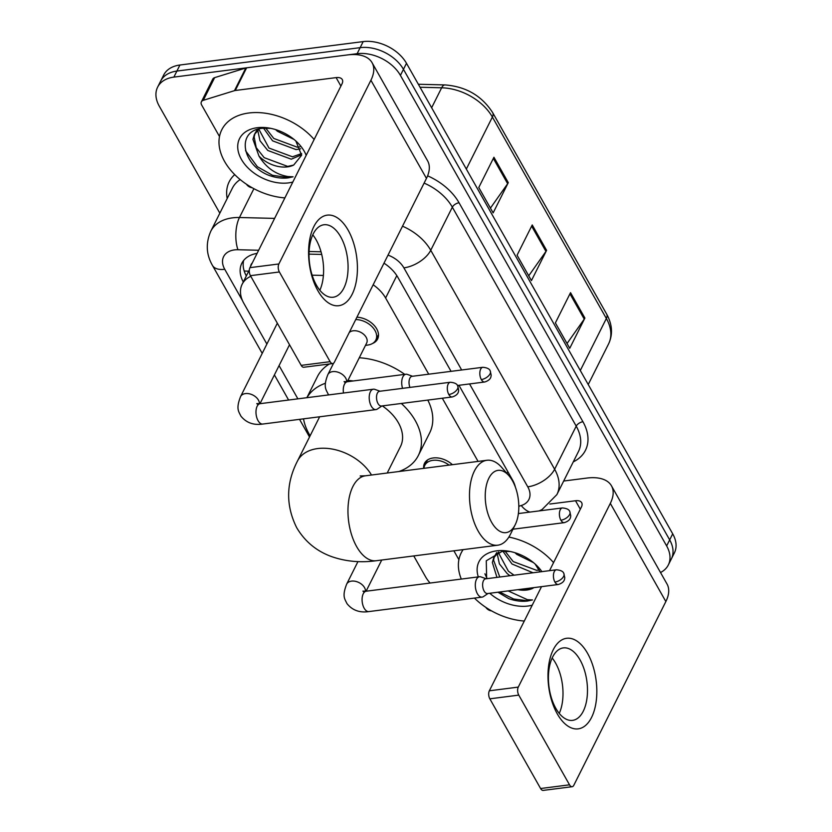 <?xml version="1.0" encoding="UTF-8"?>
<svg xmlns="http://www.w3.org/2000/svg" width="832" height="832" viewBox="0 0 832 832"><rect width="100%" height="100%" fill="white"/><g stroke="black" fill="none" stroke-linecap="round" stroke-linejoin="round"><path stroke-width="1.25" d="M423.686 468.354A18.262 12.272 26.6 0 1 424.528 463.32A18.262 12.272 26.6 0 1 433.191 457.964A18.262 12.272 26.6 0 1 452.39 464.693M356.928 317.19A18.262 12.272 26.6 0 1 373.88 325.083A18.262 12.272 26.6 0 1 377.603 339.03A18.262 12.272 26.6 0 1 372.549 343.47M510.058 475.634A34.247 17.94 150.5 0 1 509.933 475.654L509.642 474.885M250.796 276.307A34.247 23.005 -153.4 0 0 242.143 284.274A34.247 23.005 -153.4 0 0 243.828 303.306L266.885 344.063M323.398 275.454L312.135 275.174M428.719 374.192L385.611 298.002A34.247 23.005 -153.4 0 0 373.162 284.794M478.067 461.406L442.322 398.237M279.074 365.602L297.877 398.85M257.088 253.386A34.247 23.005 -153.4 0 0 241.81 263.297A34.247 23.005 -153.4 0 0 243.298 281.975M246.324 275.922A34.247 23.005 26.6 0 1 243.662 260.437M219.835 213.19L159.297 106.194A34.247 23.005 26.6 0 1 157.612 87.162A34.247 23.005 26.6 0 1 173.867 77.106L357.126 53.695A34.247 23.005 26.6 0 1 400.421 75.39L666.64 545.927A34.247 23.005 26.6 0 1 668.325 564.959A34.247 23.005 26.6 0 1 660.514 572.52M430.102 583.045A34.247 23.005 26.6 0 1 425.516 576.732L413.754 555.932M157.612 87.162L163.675 75.057A34.247 23.005 26.6 0 1 179.93 65.01L363.189 41.6L360.152 47.653A34.247 23.005 26.6 0 1 403.458 69.337L669.666 539.874A34.247 23.005 26.6 0 1 671.351 558.906A34.247 23.005 26.6 0 0 669.666 539.874L403.458 69.337A34.247 23.005 26.6 0 0 360.152 47.653L176.904 71.063L360.152 47.653L357.126 53.695M160.649 81.11A34.247 23.005 26.6 0 1 176.904 71.063A34.247 23.005 26.6 0 0 160.649 81.11M321.724 254.436L309.015 254.124M451.058 371.342L397.862 277.326A34.247 23.005 -153.4 0 0 383.989 263.172M515.403 487.219A34.247 23.005 -153.4 0 0 512.564 480.054L458.952 385.299M363.189 41.6A34.247 23.005 26.6 0 1 406.484 63.294L672.703 533.832A34.247 23.005 26.6 0 1 674.388 552.864L668.325 564.959M508.29 182.645L493.137 212.888L478.774 187.502L493.927 157.258L508.29 182.645A9.131 4.784 -29.5 0 1 507.645 183.706L493.345 158.423M584.896 318.053L569.743 348.296L555.381 322.91L570.534 292.666L584.896 318.053A9.131 4.784 -29.5 0 1 584.251 319.114L569.951 293.831M546.593 250.349L531.44 280.592L517.078 255.206L532.23 224.962L546.593 250.349A9.131 4.784 -29.5 0 1 545.948 251.41L531.648 226.127M528.736 275.808L545.948 251.41M567.039 343.512L584.251 319.114M490.433 208.104L507.645 183.706M284.887 197.902A57.075 38.334 26.6 0 1 232.918 172.744A57.075 38.334 26.6 0 1 221.79 129.75A57.075 38.334 26.6 0 1 248.872 112.996A57.075 38.334 26.6 0 1 314.153 139.485M258.866 129.251L268.986 148.054L292.469 156.801L301.652 153.546M257.712 130.187L259.979 140.722L267.779 150.457L291.273 159.203L301.652 154.742M265.689 128.097L273.79 138.455L297.284 147.202L299.811 146.89M263.567 128.211L272.594 140.847L296.078 149.604L300.633 148.793M257.296 129.49L254.374 134.534L252.949 139.329L258.97 156.062A25.802 17.326 26.6 0 0 287.425 166.878A25.802 17.326 26.6 0 0 293.686 165.058L301.621 155.251L295.89 141.138M255.029 133.37L254.155 136.926L256.246 147.67L264.17 157.654L287.664 166.41L293.686 165.058M259.376 128.887L254.374 134.534M275.558 129.574L277.399 131.248L294.112 139.506M270.722 128.346L262.673 128.294C235.508 130.395 241.894 165.37 269.412 175.521C275.964 177.819 282.204 178.61 288.111 177.892L293.103 176.8L288.028 176.55C275.798 174.543 266.105 167.71 258.97 156.062M292.833 182.021A37.211 24.991 26.6 0 1 288.423 182.905A37.211 24.991 26.6 0 1 241.374 159.328A37.211 24.991 26.6 0 1 257.202 127.722A37.211 24.991 26.6 0 1 268.934 128.024A37.211 24.991 26.6 0 1 296.993 142.074A37.211 24.991 26.6 0 1 306.197 155.355M245.502 150.665L257.369 166.702L272.542 175.302L288.246 177.622L293.103 176.8M317.855 290.67A45.656 23.92 -97.3 0 1 313.851 226.574A45.656 23.92 -97.3 0 1 348.15 230.183A45.656 23.92 -97.3 0 1 352.154 294.278A45.656 23.92 -97.3 0 1 317.855 290.67M340.673 236.798A36.525 19.136 82.7 0 0 323.918 224.765A36.525 19.136 82.7 0 0 309.462 247.27A36.525 19.136 82.7 0 0 316.43 285.189A36.525 19.136 82.7 0 0 333.174 297.232A36.525 19.136 82.7 0 0 347.63 274.716A36.525 19.136 82.7 0 0 340.673 236.798M312.77 234.863A36.525 19.136 -97.3 0 1 316.191 239.928A36.525 19.136 -97.3 0 1 319.842 290.254M219.492 136.531L201.646 104.998A5.71 3.838 -153.4 0 1 201.375 101.826L212.732 79.144A5.71 3.838 26.6 0 1 214.646 77.636L245.825 67.985A5.71 3.838 26.6 0 1 246.626 67.808L347.485 54.933A45.656 23.92 150.5 0 1 372.07 62.691A45.656 23.92 150.5 0 1 370.906 80.246L278.876 263.962A5.71 2.985 82.7 0 0 279.375 271.97L250.432 275.673A5.71 2.985 -97.3 0 1 249.933 267.654L341.973 83.938A11.419 5.98 -29.5 0 0 342.264 79.55A11.419 5.98 -29.5 0 0 336.118 77.615L235.269 90.49A5.71 3.838 -153.4 0 0 234.468 90.667L203.278 100.318A5.71 3.838 -153.4 0 0 201.375 101.826M372.07 62.691L427.617 160.857A45.656 23.92 150.5 0 1 426.452 178.412L334.412 362.128A5.71 2.985 82.7 0 1 332.738 363.563A5.71 2.985 82.7 0 1 330.127 361.681L279.375 271.97M332.738 363.563L303.805 367.255A5.71 2.985 -97.3 0 1 301.194 365.373L250.432 275.673M246.511 184.278A5.71 3.838 -153.4 0 0 252.158 187.741M491.608 522.298A31.387 16.442 82.7 0 0 515.185 524.774A31.387 16.442 82.7 0 0 512.439 480.709A31.387 16.442 82.7 0 0 508.914 475.665A31.387 16.442 82.7 0 0 487.677 480.958A31.387 16.442 82.7 0 0 491.608 522.298M515.185 524.774L510.328 534.477A42.806 22.422 -97.3 0 1 497.796 545.199A42.806 22.422 -97.3 0 1 478.171 531.086A42.806 22.422 -97.3 0 1 470.007 486.658A42.806 22.422 -97.3 0 1 486.949 460.273A42.806 22.422 -97.3 0 1 501.779 467.511L508.914 475.665M310.128 435.781A62.785 42.172 26.6 0 1 303.524 418.839M306.925 397.696A62.785 42.172 26.6 0 1 325.374 383.271M306.862 397.696L317.45 376.563A62.785 42.172 26.6 0 1 329.43 363.979M387.223 473.013L400.483 446.545A42.806 28.756 -153.4 0 0 382.314 405.902M347.922 380.453A62.785 42.172 26.6 0 1 353.236 380.962M401.336 403.468A62.785 42.172 26.6 0 1 418.35 455.489A62.785 42.172 26.6 0 1 398.902 471.526M359.278 357.77A62.785 42.172 26.6 0 1 404.758 374.379M427.794 400.088A62.785 42.172 26.6 0 1 429.707 432.806L418.35 455.489M380.047 391.227L374.806 389.366A10.275 5.377 82.7 0 0 373.391 389.199A10.275 5.377 82.7 0 0 370.386 391.778A10.275 5.377 82.7 0 0 371.29 406.193A10.275 5.377 82.7 0 0 376.002 409.583A10.275 5.377 82.7 0 0 377.322 409.063L381.93 405.943M448.812 394.524A7.415 3.89 82.7 0 1 447.398 386.818A7.415 3.89 82.7 0 1 450.341 382.252L379.548 391.29A7.415 3.89 82.7 0 0 377.374 393.151A7.415 3.89 82.7 0 0 378.019 403.562A7.415 3.89 82.7 0 0 381.42 406.016L452.223 396.968C459.306 394.69 458.37 390.78 458.682 390.166L457.735 385.954A7.415 3.89 -29.5 0 1 457.548 388.804A7.415 3.89 150.5 0 1 448.812 394.524A7.415 3.89 82.7 0 0 452.223 396.968M486.148 578.76L480.906 576.898A10.275 5.377 82.7 0 0 479.502 576.742A10.275 5.377 82.7 0 0 476.486 579.311A10.275 5.377 82.7 0 0 477.391 593.736A10.275 5.377 82.7 0 0 482.102 597.116A10.275 5.377 82.7 0 0 483.423 596.606L488.03 593.486M554.923 582.057A7.415 3.89 82.7 0 1 553.509 574.361A7.415 3.89 82.7 0 1 556.442 569.785L485.649 578.833A7.415 3.89 82.7 0 0 483.475 580.684A7.415 3.89 82.7 0 0 484.13 591.105A7.415 3.89 82.7 0 0 487.531 593.549L558.324 584.501C565.417 582.223 564.47 578.313 564.782 577.71L563.836 573.487A7.415 3.89 -29.5 0 1 563.649 576.347A7.415 3.89 150.5 0 1 554.923 582.057A7.415 3.89 82.7 0 0 558.324 584.501M349.242 332.54A10.275 6.906 26.6 0 1 353.184 330.793A10.275 6.906 26.6 0 1 363.865 334.474A10.275 6.906 26.6 0 1 366.673 343.013L347.277 381.722M412.547 376.262L407.306 374.4A10.275 5.377 82.7 0 0 405.902 374.234A10.275 5.377 82.7 0 0 402.896 376.813A10.275 5.377 82.7 0 0 402.563 388.346M482.841 367.286C487.157 367.692 489.632 368.93 490.246 370.989A7.415 3.89 -29.5 0 1 490.048 373.838A7.415 3.89 150.5 0 1 481.322 379.558A7.415 3.89 82.7 0 1 479.908 371.852A7.415 3.89 82.7 0 1 482.841 367.286L412.048 376.324A7.415 3.89 82.7 0 0 409.874 378.186A7.415 3.89 82.7 0 0 409.958 387.41M355.753 319.54A17.118 11.502 26.6 0 1 372.081 326.706A17.118 11.502 26.6 0 1 375.825 340.028A17.118 11.502 26.6 0 1 368.243 344.978L365.466 345.436M423.977 468.322A17.118 11.502 26.6 0 1 424.788 465.348A17.118 11.502 26.6 0 1 432.921 460.325A17.118 11.502 26.6 0 1 449.093 465.109M557.253 713.814A45.656 23.92 -97.3 0 1 553.259 649.719A45.656 23.92 -97.3 0 1 587.558 653.328A45.656 23.92 -97.3 0 1 591.562 717.423A45.656 23.92 -97.3 0 1 557.253 713.814M580.07 659.942A36.525 19.136 82.7 0 0 563.326 647.899A36.525 19.136 82.7 0 0 548.86 670.415A36.525 19.136 82.7 0 0 555.828 708.334A36.525 19.136 82.7 0 0 572.582 720.366A36.525 19.136 82.7 0 0 587.038 697.861A36.525 19.136 82.7 0 0 580.07 659.942M552.178 658.008A36.525 19.136 -97.3 0 1 555.589 663.073A36.525 19.136 -97.3 0 1 559.25 713.388M458.89 559.676L453.877 550.805M563.68 481.031L586.882 478.067A45.656 23.92 150.5 0 1 611.468 485.826A45.656 23.92 150.5 0 1 610.314 503.381L518.274 687.107A5.71 2.985 82.7 0 0 518.773 695.115L489.84 698.818A5.71 2.985 -97.3 0 1 489.341 690.799L541.518 586.654M611.468 485.826L667.014 584.002A45.656 23.92 150.5 0 1 665.85 601.557L573.82 785.273A5.71 2.985 82.7 0 1 572.146 786.708A5.71 2.985 82.7 0 1 569.525 784.826L518.773 695.115M572.146 786.708L543.213 790.4A5.71 2.985 -97.3 0 1 540.592 788.518L489.84 698.818M549.526 570.669L581.381 507.083A11.419 5.98 -29.5 0 0 581.672 502.694A11.419 5.98 -29.5 0 0 575.526 500.75L549.838 504.036M485.909 607.422A5.71 3.838 -153.4 0 0 491.556 610.886M524.285 621.046A57.075 38.334 26.6 0 1 474.448 598.094M461.292 579.062A57.075 38.334 26.6 0 1 461.188 552.895A57.075 38.334 26.6 0 1 463.143 549.63M505.097 551.231L513.198 561.59L536.682 570.346L539.219 570.034M496.694 552.635L493.771 557.679L492.357 562.474L496.954 577.387M494.426 556.514L493.553 560.071L499.762 577.023M521.279 589.233L527.062 589.545L533.094 588.193A25.802 17.326 26.6 0 1 526.822 590.023A25.802 17.326 26.6 0 1 517.868 589.67M498.774 552.032L493.771 557.679M498.264 552.396L508.383 571.199L514.062 575.203M497.12 553.332L499.387 563.867L507.187 573.591L509.943 575.723M502.965 551.346L511.992 563.992L533.021 572.78M514.966 552.718L516.807 554.393L533.52 562.65M540.02 571.886L535.288 564.283M510.12 551.491L502.07 551.439L486.273 560.778L486.658 578.698M478.296 576.888A37.211 24.991 26.6 0 1 496.61 550.867A37.211 24.991 26.6 0 1 508.342 551.158A37.211 24.991 26.6 0 1 536.401 565.219A37.211 24.991 26.6 0 1 541.902 571.646M532.241 605.166A37.211 24.991 26.6 0 1 527.831 606.05A37.211 24.991 26.6 0 1 489.746 593.268M497.91 592.218L508.82 598.666C515.372 600.964 521.602 601.754 527.519 601.037L532.501 599.945L527.426 599.685L508.154 590.918M508.872 537.066A57.075 38.334 26.6 0 1 553.55 562.619M484.91 573.81L487.157 578.635M499.606 592.01L513.687 599.019L527.644 600.766L532.501 599.945M248.758 271.086A34.247 17.94 150.5 0 1 244.182 270.962M252.283 262.964A11.419 7.665 -153.4 0 0 250.619 266.292M256.516 254.519A34.247 14.55 -88.6 0 1 256.318 253.521M396.822 275.61L385.611 298.002M507.822 471.682L506.948 473.418M258.658 250.245L237.952 249.735A22.828 15.34 -153.4 0 0 234.458 249.902A22.828 15.34 -153.4 0 0 224.744 269.287L242.518 300.706M224.744 269.287A22.828 11.96 -29.5 0 1 212.451 265.408C206.18 254.467 205.629 243.09 210.787 231.254A45.656 30.67 26.6 0 1 232.45 217.859A45.656 30.67 26.6 0 1 239.45 217.516L253.885 188.687M227.188 198.515A51.366 34.507 26.6 0 1 234.728 174.626M240.178 179.577A45.656 30.67 -153.4 0 0 232.378 188.157L210.787 231.254M427.617 175.833A51.366 34.507 26.6 0 1 459.046 202.769L582.941 421.741A51.366 34.507 26.6 0 1 573.279 461.874M400.421 75.39L406.484 63.294M173.867 77.106L179.93 65.01M666.64 545.927L672.703 533.832M402.511 226.19A45.656 30.67 26.6 0 1 430.747 250.266L452.338 207.168A45.656 30.67 -153.4 0 0 424.102 183.092M237.952 249.735A22.828 9.703 -88.6 0 1 239.45 217.516L274.622 218.39M461.666 369.99L403.884 267.852A22.828 11.96 -29.5 0 0 430.747 250.266L554.632 469.238L576.222 426.14L452.338 207.168A5.71 2.985 150.5 0 1 459.046 202.769M518.804 506.282L521.258 505.523A22.828 15.34 -153.4 0 0 527.769 486.824A22.828 11.96 -29.5 0 0 554.632 469.238A45.656 30.67 26.6 0 1 556.878 494.614L578.469 451.516A45.656 30.67 -153.4 0 0 576.222 426.14A5.71 2.985 150.5 0 1 582.941 421.741M321.038 251.794L309.098 251.493M527.769 486.824L469.56 383.937M403.884 267.852A22.828 15.34 -153.4 0 0 388.024 255.112M529.901 512.086A22.828 13.853 -107.2 0 1 521.258 505.523M466.326 169.062L492.388 117.052A11.419 5.98 -29.5 0 0 492.679 112.663L606.653 314.101A11.419 5.98 150.5 0 1 606.362 318.49L492.388 117.052A45.656 30.67 -153.4 0 0 441.646 87.786A11.419 4.846 -88.6 0 1 444.974 84.926C465.858 86.497 481.759 95.742 492.679 112.663M606.653 314.101C612.362 324.522 613.007 334.443 608.598 343.866A45.656 30.67 -153.4 0 0 606.362 318.49L580.299 370.51M431.642 107.754L441.646 87.786L420.035 87.246M426.452 178.412L370.906 80.246M301.194 365.373L330.127 361.681M340.902 86.07L336.118 77.615M246.626 67.808L235.269 90.49M249.933 267.654L278.876 263.962M234.468 90.667L245.825 67.985M214.646 77.636L203.278 100.318M371.498 475.02A42.806 28.756 -153.4 0 0 317.751 448.552A42.806 28.756 -153.4 0 0 297.43 461.115C285.969 483.423 285.73 505.617 296.702 527.706C304.866 541.455 316.441 551.075 331.427 556.546C345.55 561.496 360.495 562.89 376.272 560.726L497.796 545.199M360.162 475.956L365.425 475.8A42.806 22.422 82.7 0 0 348.483 502.185A42.806 22.422 82.7 0 0 356.647 546.614A42.806 22.422 82.7 0 0 376.272 560.726M257.951 404.664L256.807 403.593L260.166 403.666A10.275 5.377 82.7 0 0 256.1 409.999A10.275 5.377 82.7 0 0 258.055 420.659A10.275 5.377 82.7 0 0 258.336 421.127A10.275 5.377 82.7 0 0 262.766 424.05C253.542 425.412 246.241 422.76 240.864 416.073C238.67 411.32 235.778 408.876 240.562 396.594A10.275 6.906 26.6 0 1 245.44 393.588A10.275 6.906 26.6 0 1 258.138 399.62A10.275 6.906 26.6 0 1 259.438 403.738M364.062 592.207L362.918 591.126L366.267 591.198A10.275 5.377 82.7 0 0 362.201 597.532A10.275 5.377 82.7 0 0 364.156 608.202A10.275 5.377 82.7 0 0 364.437 608.66A10.275 5.377 82.7 0 0 368.867 611.582C359.642 612.955 352.342 610.293 346.975 603.616C344.77 598.853 341.89 596.419 346.663 584.137A10.275 6.906 26.6 0 1 351.541 581.121A10.275 6.906 26.6 0 1 364.25 587.153A10.275 6.906 26.6 0 1 365.539 591.282M328.723 394.909L328.151 394.108C325.957 389.355 323.066 386.911 327.85 374.639A10.275 6.906 26.6 0 1 332.727 371.623A10.275 6.906 26.6 0 1 345.426 377.655A10.275 6.906 26.6 0 1 346.726 381.774M345.249 382.699L344.094 381.628L347.454 381.701A10.275 5.377 82.7 0 0 344.448 384.28A10.275 5.377 82.7 0 0 343.481 393.026M481.322 379.558A7.415 3.89 82.7 0 0 484.723 382.002L457.444 385.486M560.903 520.208A7.415 3.89 150.5 0 0 569.629 514.498A7.415 3.89 -29.5 0 0 569.816 511.638C569.202 509.579 566.738 508.342 562.422 507.936A7.415 3.89 82.7 0 0 559.478 512.512A7.415 3.89 82.7 0 0 560.903 520.208A7.415 3.89 82.7 0 0 564.304 522.652L512.959 529.214M665.85 601.557L610.314 503.381M540.592 788.518L569.525 784.826M580.31 509.215L575.526 500.75M489.341 690.799L518.274 687.107M249.33 269.942L242.143 284.274M539.178 510.9L542.027 509.569L556.878 494.614M212.451 265.408L262.215 353.382M274.404 374.92L288.61 400.036M299.541 419.349L309.514 436.987M418.35 84.261L444.974 84.926M608.598 343.866L588.234 384.53M319.644 416.78L297.43 461.115M365.425 475.8L486.949 460.273M450.341 382.252C454.657 382.658 457.122 383.895 457.735 385.954M277.326 323.211L240.562 396.594M262.766 424.05L376.002 409.583M289.515 344.75L259.99 403.686M260.166 403.666L373.391 389.199M556.442 569.785C560.758 570.19 563.222 571.428 563.836 573.487M357.958 561.59L346.663 584.137M368.867 611.582L482.102 597.116M381.732 560.03L366.101 591.219M366.267 591.198L479.502 576.742M333.58 363.199L327.85 374.639M347.454 381.701L405.902 374.234M375.825 340.028L378.498 334.703M484.723 382.002C491.816 379.725 490.87 375.814 491.182 375.201L490.246 370.989M424.788 465.348L427.461 460.013M562.422 507.936L518.388 513.562M564.304 522.652C571.386 520.374 570.45 516.464 570.762 515.861L569.816 511.638"/></g></svg>
